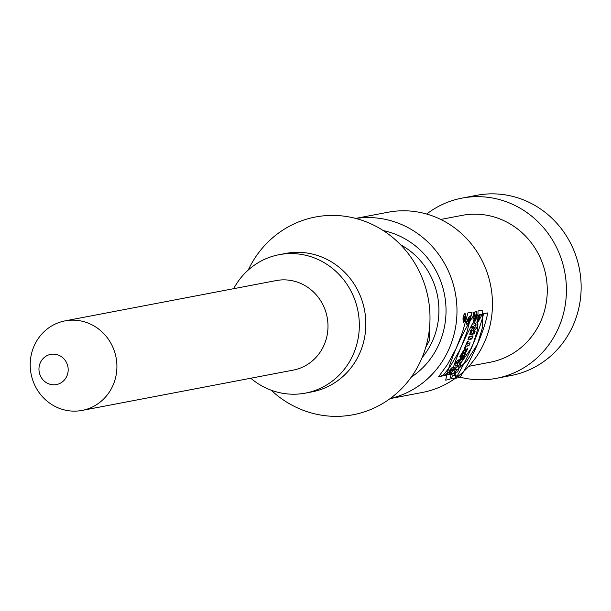 <?xml version="1.0" encoding="UTF-8"?>
<svg xmlns="http://www.w3.org/2000/svg" width="611" height="611" viewBox="0 0 611 611"><rect width="100%" height="100%" fill="white"/><g stroke="black" fill="none" stroke-linecap="round" stroke-linejoin="round"><path stroke-width="0.92" d="M113.127 385.045A45.581 43.274 -100.8 0 0 107.437 337.936A45.581 43.274 -100.8 0 0 65.01 320.882A45.581 43.274 -100.8 0 0 33.995 346.254A45.581 43.274 -100.8 0 0 39.684 393.362A45.581 43.274 -100.8 0 0 82.103 410.416A45.581 43.274 -100.8 0 0 113.127 385.045M468.897 345.727L470.142 342.824L467.392 343.351L468.377 341.06L467.499 341.228L464.276 348.713L465.154 348.545L466.14 346.254L468.897 345.727L470.142 342.824L467.392 343.351L468.377 341.06L467.499 341.228L464.276 348.713L465.154 348.545L466.14 346.254L468.897 345.727L466.14 344.375M461.702 345.788L459.212 351.142L450.116 366.638L442.799 375.887L438.645 376.682L447.504 364.492L456.188 348.293L462.657 331.704L467.934 312.908L472.089 312.114L467.018 331.773L461.702 345.788M355.839 218.455A91.726 87.09 79.2 0 1 438.942 254.756A91.726 87.09 79.2 0 1 449.36 348.148A91.726 87.09 79.2 0 1 390.208 398.525M478.046 310.976L477.481 329.78L473.349 343.565L470.814 348.927L459.525 364.843L448.757 374.757L452.911 373.963L466.949 360.78L477.474 344.23L482.316 327.947L482.201 310.182L478.046 310.976M355.686 218.41L388 212.246A91.726 87.09 79.2 0 1 473.38 246.577A91.726 87.09 79.2 0 1 484.828 341.373A91.726 87.09 79.2 0 1 422.4 392.445L390.085 398.616M465.872 317.705L465.024 313.092C462.955 315.551 462.489 318.774 463.627 322.753L465.872 317.705M451.575 367.959A91.726 87.09 79.2 0 1 449.398 370.411L450.719 370.159A91.726 87.09 79.2 0 1 448.153 372.809L446.832 373.061A91.726 87.09 79.2 0 1 444.403 375.383L448.039 374.688A91.726 87.09 -100.8 0 0 450.467 372.366L449.039 372.641A91.726 87.09 -100.8 0 0 451.598 369.991L453.034 369.716A91.726 87.09 -100.8 0 0 455.21 367.264L451.575 367.959M467.995 339.601L471.631 338.906A91.726 87.09 -100.8 0 0 472.654 335.89L469.019 336.585A91.726 87.09 79.2 0 1 467.995 339.601M463.665 353.639L466.01 351.539A91.726 87.09 -100.8 0 0 467.766 348.102L465.162 350.561L465.185 349.408L464.36 349.66L462.046 352.837A91.726 87.09 79.2 0 1 459.655 356.923L463.291 356.228A91.726 87.09 -100.8 0 0 464.918 353.502L463.589 353.761A91.726 87.09 -100.8 0 0 463.665 353.639L463.199 353.41M457.99 363.866L457.784 363.469A91.726 87.09 -100.8 0 0 459.976 360.475L460.931 359.833A91.726 87.09 -100.8 0 0 462.695 357.183L456.891 361.116A91.726 87.09 79.2 0 1 454.79 363.988L455.959 366.386A91.726 87.09 -100.8 0 0 457.99 363.866L455.722 362.751M469.729 334.278L473.365 333.583A91.726 87.09 -100.8 0 0 474.174 330.62L472.143 331.009L474.892 327.611A91.726 87.09 -100.8 0 0 475.694 323.555L472.059 324.242A91.726 87.09 79.2 0 1 471.471 327.313L473.449 326.938L470.798 330.268A91.726 87.09 79.2 0 1 469.729 334.278M475.877 315.131L474.778 315.345A91.726 87.09 -100.8 0 0 474.999 311.931L476.763 311.595L476.84 313.687L476.168 319.133L474.602 322.157L473.388 321.714L473.006 319.018L473.548 312.213L474.342 312.061L474.029 318.568L475.037 318.736L475.686 316.987L475.877 315.131L474.839 314.619M65.01 320.882L276.096 280.586A45.581 43.274 79.2 0 1 318.514 297.649A45.581 43.274 79.2 0 1 324.204 344.749A45.581 43.274 79.2 0 1 293.181 370.129L82.103 410.416M233.662 288.69A70.448 66.889 79.2 0 1 279.097 254.695A70.448 66.889 79.2 0 1 344.673 281.06A70.448 66.889 79.2 0 1 353.471 353.868A70.448 66.889 79.2 0 1 305.515 393.094A70.448 66.889 79.2 0 1 250.754 378.224M279.097 254.695L285.62 253.45A70.448 66.889 79.2 0 1 351.188 279.815A70.448 66.889 79.2 0 1 359.986 352.623A70.448 66.889 79.2 0 1 312.038 391.85L305.515 393.094M248.234 270.039A100.647 95.56 79.2 0 1 383.716 230.866A100.647 95.56 79.2 0 1 411.554 376.712A100.647 95.56 79.2 0 1 271.169 390.192M426.677 214.041A91.726 87.09 79.2 0 1 461.969 198.124L476.687 195.314A91.726 87.09 79.2 0 1 562.067 229.644A91.726 87.09 79.2 0 1 573.523 324.449A91.726 87.09 79.2 0 1 511.086 375.521L496.369 378.331A91.726 87.09 79.2 0 1 457.692 376.529M461.969 198.124A91.726 87.09 79.2 0 1 547.349 232.455A91.726 87.09 79.2 0 1 558.805 327.252A91.726 87.09 79.2 0 1 496.369 378.331M468.782 366.325L490.167 362.239A74.763 70.983 -100.8 0 0 541.056 320.615A74.763 70.983 -100.8 0 0 531.715 243.346A74.763 70.983 -100.8 0 0 462.13 215.362L440.745 219.448M429.961 320.424L429.334 340.747L425.775 347.216M400.51 244.706A72.755 69.074 79.2 0 1 432.878 340.075A72.755 69.074 79.2 0 1 422.071 357.664M473.365 333.583L470.333 332.094M472.143 331.009L470.783 330.337M474.892 327.611L471.723 326.06M473.449 326.938L471.715 326.091M457.784 363.469L455.882 362.529M459.976 360.475L458.746 359.871M460.931 359.833L459.701 359.23M457.57 363.049A91.726 87.09 -100.8 0 0 458.976 361.132L457.181 362.308L457.57 363.049L456.043 362.3M458.976 361.132L457.761 360.536M457.181 362.308L456.341 361.895M462.16 354.029A91.726 87.09 -100.8 0 0 462.527 353.387L463.543 352.242L463.298 353.242A91.726 87.09 79.2 0 1 462.932 353.884L461.542 353.731M466.01 351.539L463.665 350.393M465.162 350.561L464.016 349.996M463.291 356.228L460.809 355.006M463.589 353.761L463.13 353.532M471.631 338.906L468.729 337.478M452.911 373.963L450.941 372.993M450.719 370.159L449.963 369.785M448.039 374.688L446.129 373.756M449.039 372.641L448.558 372.405M451.598 369.991L450.338 369.372M453.034 369.716L450.941 368.693M442.799 375.887L440.294 374.665M465.651 317.751L464.948 313.855L464.146 314.398L463.169 319.202L463.764 322.02L465.651 317.751M465.116 348.522L464.482 348.217M466.132 346.254L465.475 345.925M467.384 343.351L466.72 343.023M465.078 319.301L463.535 319.591A91.726 87.09 -100.8 0 0 463.711 317.728L464.2 316.17L464.612 317.208L465.376 315.925A91.726 87.09 79.2 0 1 465.315 316.773L464.551 318.018A91.726 87.09 79.2 0 1 464.49 318.682L465.154 318.552A91.726 87.09 79.2 0 1 465.078 319.301L464.009 318.774M463.833 318.805L464.268 318.721A91.726 87.09 -100.8 0 0 464.375 317.598L463.932 317.682A91.726 87.09 79.2 0 1 463.833 318.805L463.627 318.705M464.375 317.598L463.932 317.682M383.28 230.591A80.224 76.169 79.2 0 1 444.541 294.838A80.224 76.169 79.2 0 1 411.256 377.132M468.286 320.691L468.706 319.721L468.286 320.691M458.578 361.941L457.188 365.164L459.296 368.021L460.541 365.118L460.198 364.645L463.741 357.695L458.578 361.941M477.962 324.662L474.327 325.358L473.135 328.13L475.121 327.756L471.967 330.841L470.355 334.584L473.991 333.889L475.19 331.116L473.158 331.506L476.381 328.344L477.962 324.662M451.323 378.774L454.958 378.087L456.211 375.177L454.775 375.452L456.165 372.229L457.601 371.954L458.853 369.052L455.218 369.747L453.965 372.649L455.287 372.397L453.897 375.62L452.575 375.872L451.323 378.774M480.437 314.596L482.201 314.26C476.42 325.747 475.35 325.953 478.986 314.879L479.78 314.726C476.992 321.241 477.16 322.104 480.292 317.292L479.184 317.506L480.437 314.596M464.184 356.664L465.437 353.761L464.169 353.884L466.323 351.699L467.85 348.148L465.376 350.661A3.773 0.962 116.1 0 0 464.627 349.622A3.773 0.962 116.1 0 0 462.42 353.021L460.549 357.359L464.184 356.664M459.846 364.164L460.77 362.01L459.205 363.301L459.846 364.164M473.051 336.081L469.416 336.776L468.163 339.678L471.799 338.983L473.051 336.081M469.172 320.523L468.889 321.165L467.346 321.462L468.041 319.851L470.142 318.262L468.507 320.645L469.172 320.523M449.864 379.355L445.709 380.149A61.795 15.794 -63.9 0 1 473.494 315.627L477.649 314.833A73.511 18.796 116.1 0 0 449.864 379.355M463.741 353.464L462.68 354.288L463.741 353.464M487.761 312.908L483.607 313.703A73.511 18.796 -63.9 0 1 455.821 378.217L459.976 377.422A61.795 15.794 116.1 0 0 487.761 312.908M470.462 315.849A4.644 1.184 116.1 0 0 466.514 322.379A4.644 1.184 116.1 0 0 468.996 321.905A4.644 1.184 116.1 0 0 470.462 315.849M470.187 316.498A3.926 1.008 116.1 0 0 466.842 322.02A3.926 1.008 116.1 0 0 468.943 321.623A3.926 1.008 116.1 0 0 470.187 316.498M66.904 376.002A15.359 14.58 -100.8 0 0 52.08 354.181A15.359 14.58 -100.8 0 0 41.731 378.209A15.359 14.58 -100.8 0 0 66.904 376.002M462.527 353.387L461.908 353.089M473.013 318.339L474.335 318.988M462.657 351.799L463.459 352.196M463.077 321.684L463.764 322.02M464.223 313.496L464.948 313.855M463.902 316.719L464.467 317.002"/></g></svg>
